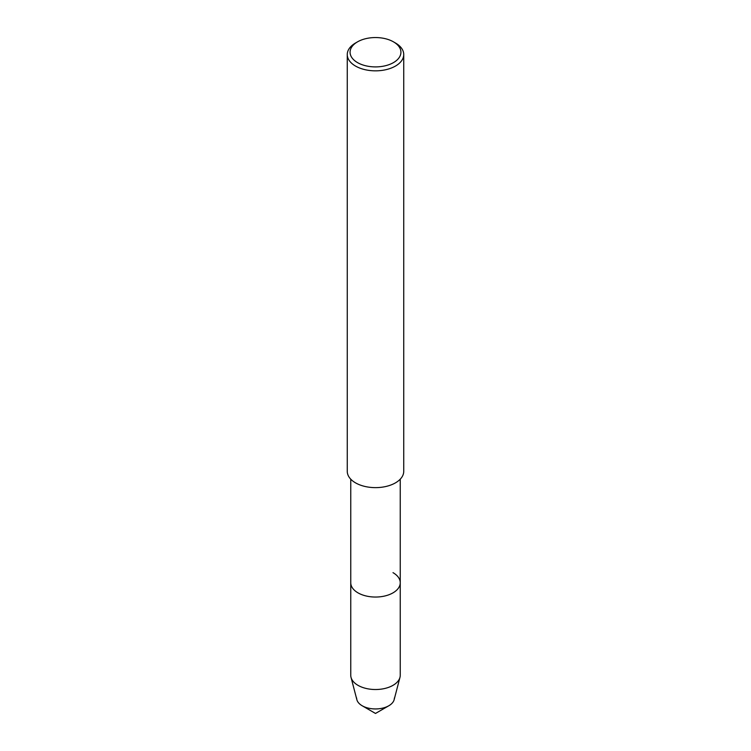 <?xml version="1.0" encoding="UTF-8"?>
<svg xmlns="http://www.w3.org/2000/svg" width="751" height="751" viewBox="0 0 751 751"><rect width="100%" height="100%" fill="white"/><g stroke="black" fill="none" stroke-linecap="round" stroke-linejoin="round"><path stroke-width="1.13" d="M394.35 698.054A18.85 10.88 180 0 1 388.83 705.752A18.85 10.88 180 0 1 362.17 705.752A18.85 10.88 180 0 1 356.65 698.054M393.477 41.849L393.477 41.849A25.421 14.673 180 0 1 393.477 62.605A25.421 14.673 180 0 1 357.523 62.605A25.421 14.673 180 0 1 357.523 41.849A25.421 14.673 180 0 1 393.477 41.849L395.467 43.004A28.238 16.306 180 0 1 403.738 54.532A28.238 16.306 180 0 1 375.5 70.838A28.238 16.306 180 0 1 347.262 54.532A28.238 16.306 180 0 1 355.533 43.004L357.523 41.849M403.738 54.532L403.738 471.328A28.238 16.306 180 0 1 375.5 487.634A28.238 16.306 180 0 1 347.262 471.328L347.262 54.532M392.998 572.656A24.745 14.288 180 0 1 400.245 582.757A24.745 14.288 180 0 1 375.5 597.045A24.745 14.288 180 0 1 350.755 582.757L350.755 479.185M400.245 582.757L400.245 675.233A24.745 14.288 180 0 1 399.973 677.355A24.745 14.288 180 0 1 375.5 689.521A24.745 14.288 180 0 1 351.027 677.355A24.745 14.288 180 0 1 350.755 675.224L350.755 582.757A24.745 14.288 180 0 0 375.5 597.045A24.745 14.288 180 0 0 400.245 582.757L400.245 479.185M399.973 677.364L394.144 699.679A18.85 10.88 180 0 1 375.5 708.944A18.85 10.88 180 0 1 356.856 699.679L351.027 677.364M388.83 705.752L375.5 713.45L362.17 705.752"/></g></svg>
